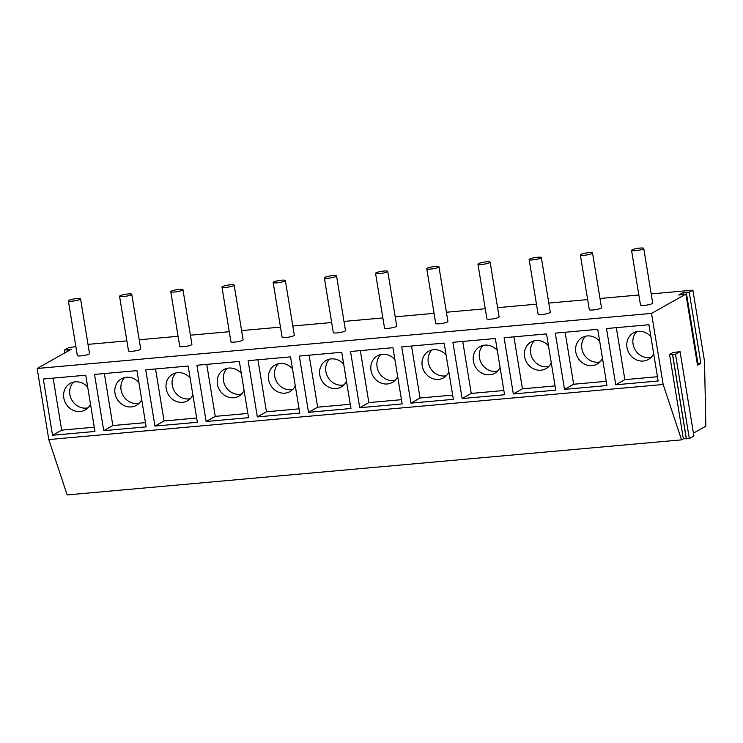 <?xml version="1.0" encoding="UTF-8"?>
<svg xmlns="http://www.w3.org/2000/svg" width="743" height="743" viewBox="0 0 743 743"><rect width="100%" height="100%" fill="white"/><g stroke="black" fill="none" stroke-linecap="round" stroke-linejoin="round"><path stroke-width="1.11" d="M669.545 354.467L672.889 352.581L680.077 351.653L675.517 354.216L669.545 354.467L683.356 438.825L681.535 439.856L663.174 384.493L651.527 313.407L685.882 294.089L678.693 295.017L683.244 292.454L689.225 292.213L692.875 290.16L651.193 293.894M638.859 294.999L599.991 298.482M587.657 299.587L548.798 303.07M536.455 304.175L497.596 307.658M485.263 308.763L446.404 312.246M434.061 313.351L395.202 316.834M382.859 317.939L344 321.422M331.666 322.527L292.807 326.01M280.464 327.115L241.605 330.598M229.271 331.703L190.412 335.186M178.069 336.291L139.21 339.774M126.867 340.888L88.008 344.371M651.527 313.407L37.15 368.472L71.495 349.154L64.307 350.083L68.867 347.52L75.87 346.693M692.875 290.16L704.513 361.237L705.85 426.176L693.423 433.169M681.535 439.856L67.149 494.922L48.787 439.559L37.15 368.472M64.307 350.083L64.771 352.934M67.232 349.823L67.492 351.402M68.57 349.414L68.783 350.677M663.174 384.493L48.787 439.559M648.936 324.737L658.14 380.983L615.724 384.781L606.511 328.545L648.936 324.737M564.522 389.369L555.309 333.133L597.734 329.325L606.947 385.571L564.522 389.369L573.642 384.242L565.126 332.251M94.965 431.46L52.539 435.259L43.326 379.014L85.751 375.215L94.965 431.46M146.157 426.872L103.741 430.671L94.528 374.426L136.953 370.627L146.157 426.872M504.543 394.747L462.127 398.554L452.914 342.309L495.34 338.502L504.543 394.747M350.52 351.485L392.945 347.687L402.149 403.923L359.733 407.731L350.52 351.485M341.743 352.275L350.956 408.511L308.531 412.319L299.318 356.073L341.743 352.275M410.925 403.143L401.722 346.897L444.138 343.099L453.351 399.335L410.925 403.143L420.046 398.007L411.529 346.015M513.329 393.957L504.116 337.721L546.532 333.913L555.745 390.159L513.329 393.957L522.44 388.83L513.933 336.839M257.329 416.907L248.125 360.661L290.541 356.863L299.754 413.099L257.329 416.907L266.449 411.771L257.942 359.779M154.934 426.083L145.73 369.838L188.146 366.039L197.359 422.284L154.934 426.083L164.054 420.956L155.538 368.965M206.136 421.495L196.923 365.25L239.348 361.451L248.552 417.696L206.136 421.495L215.256 416.368L206.74 364.367M689.225 292.213L700.863 363.29L697.222 363.327M685.882 294.089L697.519 365.175L700.863 363.29M683.244 292.454L683.551 294.302M686.179 292.194L697.816 363.281M686.3 292.473L697.937 363.55M680.077 351.653L693.888 436.02L689.328 438.584L683.356 438.825M615.724 384.781L624.844 379.654L616.328 327.663M52.539 435.259L61.66 430.132L53.143 378.141M103.741 430.671L112.852 425.544L104.345 373.553M462.127 398.554L471.248 393.418L462.731 341.427M359.733 407.731L368.853 402.595L360.336 350.603M308.531 412.319L317.651 407.183L309.134 355.191M672.471 354.207L686.281 438.565M675.517 354.216L689.328 438.584M672.591 354.476L686.402 438.844M636.695 331.638A15.241 13.727 -119.4 0 0 633.064 344.018A15.241 13.727 -119.4 0 0 651.156 357.337M657.444 376.729L624.844 379.654M650.887 336.681A15.241 13.727 -119.4 0 0 633.408 332.91A15.241 13.727 -119.4 0 0 626.99 347.445A15.241 13.727 -119.4 0 0 648.36 359.482A15.241 13.727 -119.4 0 0 653.673 353.668M585.493 336.226A15.241 13.727 -119.4 0 0 581.871 348.606A15.241 13.727 -119.4 0 0 599.954 361.925M606.251 381.317L573.642 384.242M599.694 341.269A15.241 13.727 -119.4 0 0 582.215 337.498A15.241 13.727 -119.4 0 0 575.788 352.033A15.241 13.727 -119.4 0 0 597.158 364.07A15.241 13.727 -119.4 0 0 602.471 358.256M534.301 340.814A15.241 13.727 -119.4 0 0 530.669 353.194A15.241 13.727 -119.4 0 0 548.752 366.513M555.049 385.914L522.44 388.83M548.492 345.857A15.241 13.727 -119.4 0 0 531.013 342.086A15.241 13.727 -119.4 0 0 524.586 356.621A15.241 13.727 -119.4 0 0 545.956 368.658A15.241 13.727 -119.4 0 0 551.278 362.844M483.099 345.402A15.241 13.727 -119.4 0 0 479.467 357.792A15.241 13.727 -119.4 0 0 497.559 371.101M503.856 390.502L471.248 393.418M497.29 350.445A15.241 13.727 -119.4 0 0 479.811 346.675A15.241 13.727 -119.4 0 0 473.393 361.209A15.241 13.727 -119.4 0 0 494.764 373.246A15.241 13.727 -119.4 0 0 500.076 367.432M431.906 349.99A15.241 13.727 -119.4 0 0 428.274 362.38A15.241 13.727 -119.4 0 0 446.357 375.689M452.654 395.09L420.046 398.007M446.097 355.033A15.241 13.727 -119.4 0 0 428.618 351.263A15.241 13.727 -119.4 0 0 422.191 365.797A15.241 13.727 -119.4 0 0 443.562 377.834A15.241 13.727 -119.4 0 0 448.874 372.02M380.704 354.578A15.241 13.727 -119.4 0 0 377.072 366.968A15.241 13.727 -119.4 0 0 395.165 380.277M401.452 399.678L368.853 402.595M394.895 359.621A15.241 13.727 -119.4 0 0 377.416 355.851A15.241 13.727 -119.4 0 0 370.998 370.385A15.241 13.727 -119.4 0 0 392.369 382.422A15.241 13.727 -119.4 0 0 397.681 376.608M329.502 359.166A15.241 13.727 -119.4 0 0 325.88 371.556A15.241 13.727 -119.4 0 0 343.963 384.865M350.259 404.266L317.651 407.183M343.703 364.209A15.241 13.727 -119.4 0 0 326.223 360.439A15.241 13.727 -119.4 0 0 319.796 374.974A15.241 13.727 -119.4 0 0 341.167 387.01A15.241 13.727 -119.4 0 0 346.479 381.196M278.309 363.754A15.241 13.727 -119.4 0 0 274.678 376.144A15.241 13.727 -119.4 0 0 292.761 389.453M299.058 408.854L266.449 411.771M292.501 368.797A15.241 13.727 -119.4 0 0 275.021 365.027A15.241 13.727 -119.4 0 0 268.594 379.562A15.241 13.727 -119.4 0 0 289.965 391.598A15.241 13.727 -119.4 0 0 295.277 385.793M227.107 368.342A15.241 13.727 -119.4 0 0 223.476 380.732A15.241 13.727 -119.4 0 0 241.568 394.041M247.856 413.442L215.256 416.368M241.299 373.385A15.241 13.727 -119.4 0 0 223.819 369.615A15.241 13.727 -119.4 0 0 217.402 384.15A15.241 13.727 -119.4 0 0 238.772 396.195A15.241 13.727 -119.4 0 0 244.085 390.381M175.905 372.93A15.241 13.727 -119.4 0 0 172.283 385.32A15.241 13.727 -119.4 0 0 190.366 398.638M196.663 418.03L164.054 420.956M190.106 377.973A15.241 13.727 -119.4 0 0 172.627 374.203A15.241 13.727 -119.4 0 0 166.2 388.738A15.241 13.727 -119.4 0 0 187.57 400.783A15.241 13.727 -119.4 0 0 192.883 394.97M124.713 377.518A15.241 13.727 -119.4 0 0 121.081 389.908A15.241 13.727 -119.4 0 0 139.164 403.226M145.461 422.618L112.852 425.544M138.904 382.571A15.241 13.727 -119.4 0 0 121.425 378.8A15.241 13.727 -119.4 0 0 115.007 393.326A15.241 13.727 -119.4 0 0 136.378 405.372A15.241 13.727 -119.4 0 0 141.69 399.558M73.511 382.106A15.241 13.727 -119.4 0 0 69.888 394.496A15.241 13.727 -119.4 0 0 87.971 407.814M94.268 427.206L61.66 430.132M87.702 387.159A15.241 13.727 -119.4 0 0 70.232 383.388A15.241 13.727 -119.4 0 0 63.805 397.914A15.241 13.727 -119.4 0 0 85.176 409.96A15.241 13.727 -119.4 0 0 90.488 404.146M631.55 250.4L640.503 305.076A6.176 1.012 -9.3 0 0 644.265 305.392A6.176 1.012 -9.3 0 0 652.698 303.079L643.744 248.403A6.176 1.012 -9.3 0 0 639.992 248.078A6.176 1.012 -9.3 0 0 631.55 250.4A6.176 1.012 -9.3 0 0 635.311 250.716A6.176 1.012 -9.3 0 0 643.744 248.403M580.348 254.988L589.31 309.664A6.176 1.012 -9.3 0 0 593.063 309.98A6.176 1.012 -9.3 0 0 601.496 307.667L592.543 252.991A6.176 1.012 -9.3 0 0 588.79 252.666A6.176 1.012 -9.3 0 0 580.348 254.988A6.176 1.012 -9.3 0 0 584.109 255.304A6.176 1.012 -9.3 0 0 592.543 252.991M529.155 259.576L538.108 314.252A6.176 1.012 -9.3 0 0 541.861 314.568A6.176 1.012 -9.3 0 0 550.303 312.255L541.35 257.58A6.176 1.012 -9.3 0 0 537.588 257.254A6.176 1.012 -9.3 0 0 529.155 259.576A6.176 1.012 -9.3 0 0 532.907 259.892A6.176 1.012 -9.3 0 0 541.35 257.58M477.953 264.164L486.906 318.84A6.176 1.012 -9.3 0 0 490.668 319.165A6.176 1.012 -9.3 0 0 499.101 316.843L490.148 262.168A6.176 1.012 -9.3 0 0 486.396 261.852A6.176 1.012 -9.3 0 0 477.953 264.164A6.176 1.012 -9.3 0 0 481.715 264.48A6.176 1.012 -9.3 0 0 490.148 262.168M426.761 268.752L435.714 323.428A6.176 1.012 -9.3 0 0 439.466 323.753A6.176 1.012 -9.3 0 0 447.908 321.431L438.955 266.756A6.176 1.012 -9.3 0 0 435.194 266.44A6.176 1.012 -9.3 0 0 426.761 268.752A6.176 1.012 -9.3 0 0 430.513 269.068A6.176 1.012 -9.3 0 0 438.955 266.756M375.559 273.34L384.512 328.016A6.176 1.012 -9.3 0 0 388.273 328.341A6.176 1.012 -9.3 0 0 396.706 326.019L387.753 271.344A6.176 1.012 -9.3 0 0 383.992 271.028A6.176 1.012 -9.3 0 0 375.559 273.34A6.176 1.012 -9.3 0 0 379.311 273.656A6.176 1.012 -9.3 0 0 387.753 271.344M324.357 277.928L333.319 332.604A6.176 1.012 -9.3 0 0 337.071 332.929A6.176 1.012 -9.3 0 0 345.504 330.607L336.551 275.932A6.176 1.012 -9.3 0 0 332.799 275.616A6.176 1.012 -9.3 0 0 324.357 277.928A6.176 1.012 -9.3 0 0 328.118 278.244A6.176 1.012 -9.3 0 0 336.551 275.932M273.164 282.516L282.117 337.201A6.176 1.012 -9.3 0 0 285.869 337.517A6.176 1.012 -9.3 0 0 294.312 335.204L285.358 280.52A6.176 1.012 -9.3 0 0 281.597 280.204A6.176 1.012 -9.3 0 0 273.164 282.516A6.176 1.012 -9.3 0 0 276.916 282.832A6.176 1.012 -9.3 0 0 285.358 280.52M221.962 287.104L230.915 341.789A6.176 1.012 -9.3 0 0 234.677 342.105A6.176 1.012 -9.3 0 0 243.11 339.792L234.156 285.108A6.176 1.012 -9.3 0 0 230.404 284.792A6.176 1.012 -9.3 0 0 221.962 287.104A6.176 1.012 -9.3 0 0 225.723 287.42A6.176 1.012 -9.3 0 0 234.156 285.108M170.769 291.693L179.722 346.377A6.176 1.012 -9.3 0 0 183.475 346.693A6.176 1.012 -9.3 0 0 191.917 344.38L182.954 289.696A6.176 1.012 -9.3 0 0 179.202 289.38A6.176 1.012 -9.3 0 0 170.769 291.693A6.176 1.012 -9.3 0 0 174.521 292.008A6.176 1.012 -9.3 0 0 182.954 289.696M119.567 296.281L128.52 350.965A6.176 1.012 -9.3 0 0 132.282 351.281A6.176 1.012 -9.3 0 0 140.715 348.969L131.762 294.284A6.176 1.012 -9.3 0 0 128 293.968A6.176 1.012 -9.3 0 0 119.567 296.281A6.176 1.012 -9.3 0 0 123.319 296.596A6.176 1.012 -9.3 0 0 131.762 294.284M68.365 300.869L77.318 355.553A6.176 1.012 -9.3 0 0 81.08 355.869A6.176 1.012 -9.3 0 0 89.513 353.557L80.56 298.872A6.176 1.012 -9.3 0 0 76.808 298.556A6.176 1.012 -9.3 0 0 68.365 300.869A6.176 1.012 -9.3 0 0 72.127 301.194A6.176 1.012 -9.3 0 0 80.56 298.872"/></g></svg>
